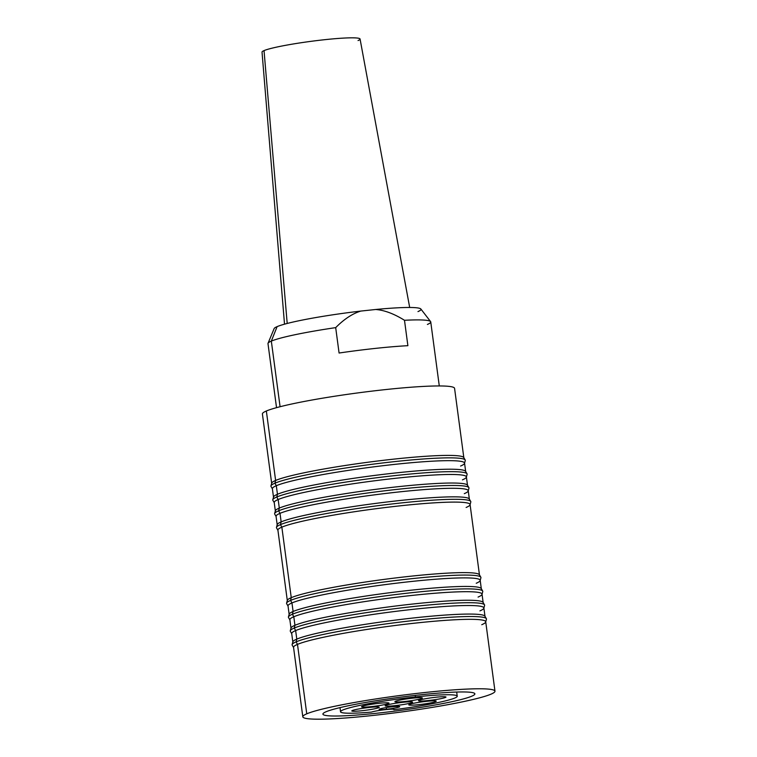 <?xml version="1.0" encoding="UTF-8"?>
<svg xmlns="http://www.w3.org/2000/svg" width="757" height="757" viewBox="0 0 757 757"><rect width="100%" height="100%" fill="white"/><g stroke="black" fill="none" stroke-linecap="round" stroke-linejoin="round"><path stroke-width="1.14" d="M471.762 696.203A76.656 6.539 -7.6 0 1 377.336 713.17A76.656 6.539 -7.6 0 1 326.03 711.769A76.656 6.539 -7.6 0 1 420.457 694.803A76.656 6.539 -7.6 0 1 471.762 696.203M463.823 457.644L454.569 388.341A96.934 8.27 172.4 0 0 371.725 391.151A96.934 8.27 172.4 0 0 266.35 410.994L275.614 480.449L274.914 483.193L276.314 485.71L277.459 494.264L276.759 497.008L278.16 499.525L279.305 508.079L278.604 510.824L280.005 513.341L281.15 521.895L280.45 524.629L281.85 527.146L291.256 597.67L290.556 600.415L291.956 602.932L293.101 611.486L292.401 614.23L293.801 616.747L294.946 625.301L294.246 628.045L295.646 630.562L296.791 639.116L296.091 641.86L297.492 644.377L306.755 713.823A96.934 8.27 172.4 0 0 371.63 715.592A96.934 8.27 172.4 0 0 491.038 694.15A96.934 8.27 172.4 0 0 426.163 692.381A96.934 8.27 172.4 0 0 306.755 713.823A96.934 8.27 172.4 0 0 302.809 716.803A96.934 8.27 172.4 0 0 385.663 714.002A96.934 8.27 172.4 0 0 491.038 694.15A96.934 8.27 172.4 0 0 494.974 691.169A96.934 8.27 172.4 0 0 412.13 693.97A96.934 8.27 172.4 0 0 306.755 713.823L297.492 644.377A96.934 8.27 172.4 0 0 293.546 647.358L302.809 716.803M415.451 696.942L415.243 695.38L415.451 696.942A58.857 5.015 -7.6 0 1 457.228 696.203A58.857 5.015 -7.6 0 1 393.895 709.697L393.895 709.697A11.866 1.012 -7.6 0 0 394.085 709.47A11.866 1.012 -7.6 0 0 384.565 709.744A11.866 1.012 -7.6 0 0 371.46 712.091A11.866 1.012 -7.6 0 1 385.663 709.621A11.866 1.012 -7.6 0 1 393.895 709.697A58.857 5.015 -7.6 0 0 456.225 697.339A58.857 5.015 -7.6 0 0 415.451 696.942A58.857 5.015 -7.6 0 0 344.908 709.214A58.857 5.015 -7.6 0 0 371.46 712.091A58.857 5.015 -7.6 0 1 340.555 711.769A58.857 5.015 -7.6 0 1 415.451 696.942M395.466 701.247A13.844 1.183 -7.6 0 1 410.521 698.408A13.844 1.183 -7.6 0 1 422.359 698.011A13.844 1.183 -7.6 0 1 421.791 698.437L421.706 697.746L421.791 698.437A13.844 1.183 -7.6 0 1 404.74 701.502A13.844 1.183 -7.6 0 1 395.466 701.247A13.844 1.183 -7.6 0 1 412.527 698.181A13.844 1.183 -7.6 0 1 421.791 698.437A13.844 1.183 -7.6 0 1 406.746 701.275A13.844 1.183 -7.6 0 1 394.908 701.673A13.844 1.183 -7.6 0 1 395.466 701.247M419.085 700.282A13.844 1.183 -7.6 0 1 434.14 697.443A13.844 1.183 -7.6 0 1 445.977 697.036A13.844 1.183 -7.6 0 1 445.419 697.471L445.324 696.781L445.419 697.471A13.844 1.183 -7.6 0 1 428.358 700.528A13.844 1.183 -7.6 0 1 419.085 700.282A13.844 1.183 -7.6 0 1 436.146 697.216A13.844 1.183 -7.6 0 1 445.419 697.471A13.844 1.183 -7.6 0 1 430.364 700.301A13.844 1.183 -7.6 0 1 418.526 700.708A13.844 1.183 -7.6 0 1 419.085 700.282M409.348 704.426A13.844 1.183 -7.6 0 1 424.403 701.588A13.844 1.183 -7.6 0 1 436.24 701.19A13.844 1.183 -7.6 0 1 435.682 701.616L435.587 700.925L435.682 701.616A13.844 1.183 -7.6 0 1 418.621 704.672A13.844 1.183 -7.6 0 1 409.348 704.426A13.844 1.183 -7.6 0 1 426.409 701.361A13.844 1.183 -7.6 0 1 435.682 701.616A13.844 1.183 -7.6 0 1 420.627 704.445A13.844 1.183 -7.6 0 1 408.789 704.852A13.844 1.183 -7.6 0 1 409.348 704.426M352.374 710.501A13.844 1.183 -7.6 0 1 367.429 707.672A13.844 1.183 -7.6 0 1 379.266 707.265A13.844 1.183 -7.6 0 1 378.699 707.691L378.614 707.01L378.699 707.691A13.844 1.183 -7.6 0 1 361.647 710.757A13.844 1.183 -7.6 0 1 352.374 710.501A13.844 1.183 -7.6 0 1 369.435 707.445A13.844 1.183 -7.6 0 1 378.699 707.691A13.844 1.183 -7.6 0 1 363.644 710.53A13.844 1.183 -7.6 0 1 351.816 710.937A13.844 1.183 -7.6 0 1 352.374 710.501M362.111 706.357A13.844 1.183 -7.6 0 1 377.166 703.527A13.844 1.183 -7.6 0 1 389.003 703.121A13.844 1.183 -7.6 0 1 388.436 703.546L388.35 702.856L388.436 703.546A13.844 1.183 -7.6 0 1 371.384 706.612A13.844 1.183 -7.6 0 1 362.111 706.357A13.844 1.183 -7.6 0 1 379.172 703.3A13.844 1.183 -7.6 0 1 388.436 703.546A13.844 1.183 -7.6 0 1 373.39 706.385A13.844 1.183 -7.6 0 1 361.553 706.783A13.844 1.183 -7.6 0 1 362.111 706.357M385.729 705.392A13.844 1.183 -7.6 0 1 400.784 702.553A13.844 1.183 -7.6 0 1 412.622 702.155A13.844 1.183 -7.6 0 1 412.054 702.581L411.969 701.89L412.054 702.581A13.844 1.183 -7.6 0 1 395.003 705.647A13.844 1.183 -7.6 0 1 385.729 705.392A13.844 1.183 -7.6 0 1 402.79 702.326A13.844 1.183 -7.6 0 1 412.054 702.581A13.844 1.183 -7.6 0 1 397.009 705.42A13.844 1.183 -7.6 0 1 385.171 705.817A13.844 1.183 -7.6 0 1 385.729 705.392M392.353 706.773A10.39 0.889 -7.6 0 1 399.734 706.641A10.39 0.889 -7.6 0 1 386.515 709.262L386.288 707.577L386.515 709.262A10.39 0.889 -7.6 0 1 379.56 709.063A10.39 0.889 -7.6 0 1 392.353 706.773A10.39 0.889 -7.6 0 1 399.308 706.962A10.39 0.889 -7.6 0 1 386.515 709.262A10.39 0.889 -7.6 0 1 379.143 709.385A10.39 0.889 -7.6 0 1 392.353 706.773M284.518 324.176L262.026 52.11A49.46 4.22 -7.6 0 1 264.032 50.605L287.196 323.466L264.032 50.605A49.46 4.22 -7.6 0 1 324.952 39.667A49.46 4.22 -7.6 0 1 358.052 40.566M430.601 321.593L420.864 309.007A74.101 6.321 172.4 0 0 375.69 309.49C384.433 310.171 394.028 313.767 404.493 320.287A82.097 7.002 -7.6 0 1 430.601 321.593A82.097 7.002 -7.6 0 1 427.402 324.45M276.532 407.663L267.987 343.64A82.097 7.002 -7.6 0 1 271.328 341.114L277.109 326.627A74.101 6.321 172.4 0 0 274.138 328.585L268.044 343.281A82.097 7.002 -7.6 0 1 271.328 341.114A82.097 7.002 -7.6 0 1 335.692 327.63C344.142 319.094 352.525 313.578 360.843 311.07A74.101 6.321 172.4 0 0 277.109 326.627L271.328 341.114L280.081 406.727L271.328 341.114A82.097 7.002 -7.6 0 1 335.692 327.63C344.142 319.094 352.525 313.578 360.843 311.07L375.69 309.49C384.433 310.171 394.028 313.767 404.493 320.287A82.097 7.002 -7.6 0 1 430.742 321.924L439.287 385.947M404.493 320.287L407.881 345.684A82.097 7.002 172.4 0 0 339.079 353.027L335.692 327.63L339.079 353.027A82.097 7.002 172.4 0 1 407.881 345.684L404.493 320.287M417.978 311.591A74.101 6.321 172.4 0 0 375.69 309.49L360.843 311.07A74.101 6.321 172.4 0 0 277.109 326.627M264.032 50.605A49.46 4.22 -7.6 0 1 317.694 40.49A49.46 4.22 -7.6 0 1 360.067 39.023L409.688 307.474M271.659 483.288L262.405 413.984A96.934 8.27 172.4 0 1 266.35 410.994L275.614 480.449L274.914 483.193L276.314 485.71L277.459 494.264L276.759 497.008L278.16 499.525L279.305 508.079L278.604 510.824L280.005 513.341L281.15 521.895L280.45 524.629L281.85 527.146L291.256 597.67L290.556 600.415L291.956 602.932L293.101 611.486L292.401 614.23L293.801 616.747L294.946 625.301L294.246 628.045L295.646 630.562L296.791 639.116L296.091 641.86A98.041 8.365 172.4 0 0 292.202 645.163L293.565 647.5M485.01 616.453A96.934 8.27 172.4 0 0 402.156 619.264A96.934 8.27 172.4 0 0 296.791 639.116A96.934 8.27 172.4 0 1 400.462 619.472A96.934 8.27 172.4 0 1 484.906 616.179L486.354 618.658A98.041 8.365 172.4 0 0 400.945 621.989A98.041 8.365 172.4 0 0 296.091 641.86L297.492 644.377A96.934 8.27 172.4 0 0 293.65 647.642M292.845 642.097A96.934 8.27 172.4 0 1 296.791 639.116A96.934 8.27 172.4 0 0 292.864 641.794L292.126 644.567A98.041 8.365 172.4 0 1 296.091 641.86A98.041 8.365 172.4 0 1 404.37 621.573A98.041 8.365 172.4 0 1 486.429 619.245L485.729 621.866M479.929 610.89A96.934 8.27 172.4 0 0 483.846 608.202A96.934 8.27 172.4 0 0 402.705 610.511A96.934 8.27 172.4 0 0 295.646 630.562A96.934 8.27 172.4 0 0 291.7 633.543L292.827 641.955M483.165 602.648A96.934 8.27 172.4 0 0 400.321 605.449A96.934 8.27 172.4 0 0 294.946 625.301A96.934 8.27 172.4 0 1 398.627 605.657A96.934 8.27 172.4 0 1 483.07 602.364L484.508 604.843A98.041 8.365 172.4 0 0 399.109 608.174A98.041 8.365 172.4 0 0 294.246 628.045A98.041 8.365 172.4 0 0 290.357 631.347L291.719 633.685M484.991 616.312L483.865 607.899A96.934 8.27 172.4 0 0 401.021 610.71A96.934 8.27 172.4 0 0 295.646 630.562A96.934 8.27 172.4 0 0 291.805 633.827M291 628.282A96.934 8.27 172.4 0 1 294.946 625.301A96.934 8.27 172.4 0 0 291.019 627.988L290.281 630.761A98.041 8.365 172.4 0 1 294.246 628.045A98.041 8.365 172.4 0 1 402.525 607.757A98.041 8.365 172.4 0 1 484.594 605.43L483.884 608.051M478.083 597.074A96.934 8.27 172.4 0 0 482.001 594.387A96.934 8.27 172.4 0 0 400.869 596.696A96.934 8.27 172.4 0 0 293.801 616.747A96.934 8.27 172.4 0 0 289.865 619.728L290.981 628.14M481.32 588.832A96.934 8.27 172.4 0 0 398.475 591.633A96.934 8.27 172.4 0 0 293.101 611.486A96.934 8.27 172.4 0 1 396.782 591.842A96.934 8.27 172.4 0 1 481.225 588.549L482.673 591.028A98.041 8.365 172.4 0 0 397.264 594.359A98.041 8.365 172.4 0 0 292.401 614.23A98.041 8.365 172.4 0 0 288.512 617.532L289.884 619.869M483.146 602.496L482.02 594.084A96.934 8.27 172.4 0 0 399.176 596.894A96.934 8.27 172.4 0 0 293.801 616.747A96.934 8.27 172.4 0 0 289.959 620.011M289.155 614.466A96.934 8.27 172.4 0 1 293.101 611.486A96.934 8.27 172.4 0 0 289.183 614.173L288.436 616.946A98.041 8.365 172.4 0 1 292.401 614.23A98.041 8.365 172.4 0 1 400.68 593.942A98.041 8.365 172.4 0 1 482.748 591.614L482.048 594.236M476.238 583.259A96.934 8.27 172.4 0 0 480.156 580.572A96.934 8.27 172.4 0 0 399.024 582.881A96.934 8.27 172.4 0 0 291.956 602.932A96.934 8.27 172.4 0 0 288.02 605.912L289.136 614.324M479.484 575.017A96.934 8.27 172.4 0 0 396.63 577.818A96.934 8.27 172.4 0 0 291.256 597.67A96.934 8.27 172.4 0 1 394.936 578.026A96.934 8.27 172.4 0 1 479.38 574.733L480.827 577.212A98.041 8.365 172.4 0 0 395.419 580.543A98.041 8.365 172.4 0 0 290.556 600.415A98.041 8.365 172.4 0 0 286.666 603.717L288.038 606.054M481.301 588.681L480.184 580.269A96.934 8.27 172.4 0 0 397.33 583.079A96.934 8.27 172.4 0 0 291.956 602.932A96.934 8.27 172.4 0 0 288.114 606.196M287.319 600.651A96.934 8.27 172.4 0 1 291.256 597.67A96.934 8.27 172.4 0 0 287.338 600.358L286.591 603.13A98.041 8.365 172.4 0 1 290.556 600.415A98.041 8.365 172.4 0 1 398.844 580.127A98.041 8.365 172.4 0 1 480.903 577.799L480.203 580.42M466.123 507.474A96.934 8.27 172.4 0 0 470.05 504.796A96.934 8.27 172.4 0 0 388.909 507.095A96.934 8.27 172.4 0 0 281.85 527.146A96.934 8.27 172.4 0 0 277.904 530.137L287.3 600.509M469.368 499.232A96.934 8.27 172.4 0 0 386.515 502.042A96.934 8.27 172.4 0 0 281.15 521.895A96.934 8.27 172.4 0 1 384.821 502.251A96.934 8.27 172.4 0 1 469.264 498.948L470.712 501.437A98.041 8.365 172.4 0 0 385.304 504.768A98.041 8.365 172.4 0 0 280.45 524.629A98.041 8.365 172.4 0 0 276.56 527.941L277.923 530.279M479.455 574.866L470.069 504.493A96.934 8.27 172.4 0 0 387.224 507.304A96.934 8.27 172.4 0 0 281.85 527.146A96.934 8.27 172.4 0 0 278.008 530.42M277.204 524.875A96.934 8.27 172.4 0 1 281.15 521.895A96.934 8.27 172.4 0 0 277.223 524.573L276.485 527.345A98.041 8.365 172.4 0 1 280.45 524.629A98.041 8.365 172.4 0 1 388.729 504.351A98.041 8.365 172.4 0 1 470.797 502.023L470.088 504.645M464.287 493.659A96.934 8.27 172.4 0 0 468.205 490.981A96.934 8.27 172.4 0 0 387.064 493.28A96.934 8.27 172.4 0 0 280.005 513.341A96.934 8.27 172.4 0 0 276.059 516.321L277.185 524.733M467.523 485.417A96.934 8.27 172.4 0 0 384.679 488.227A96.934 8.27 172.4 0 0 279.305 508.079A96.934 8.27 172.4 0 1 382.985 488.435A96.934 8.27 172.4 0 1 467.429 485.133L468.867 487.622A98.041 8.365 172.4 0 0 383.468 490.952A98.041 8.365 172.4 0 0 278.604 510.824A98.041 8.365 172.4 0 0 274.715 514.126L276.078 516.463M469.349 499.09L468.223 490.678A96.934 8.27 172.4 0 0 385.379 493.488A96.934 8.27 172.4 0 0 280.005 513.341A96.934 8.27 172.4 0 0 276.163 516.605M275.359 511.06A96.934 8.27 172.4 0 1 279.305 508.079A96.934 8.27 172.4 0 0 275.387 510.757L274.64 513.53A98.041 8.365 172.4 0 1 278.604 510.824A98.041 8.365 172.4 0 1 386.884 490.536A98.041 8.365 172.4 0 1 468.952 488.208L468.242 490.829M462.442 479.853A96.934 8.27 172.4 0 0 466.359 477.165A96.934 8.27 172.4 0 0 385.228 479.474A96.934 8.27 172.4 0 0 278.16 499.525A96.934 8.27 172.4 0 0 274.223 502.506L275.34 510.918M465.678 471.602A96.934 8.27 172.4 0 0 382.834 474.412A96.934 8.27 172.4 0 0 277.459 494.264A96.934 8.27 172.4 0 1 381.14 474.62A96.934 8.27 172.4 0 1 465.583 471.327L467.031 473.806A98.041 8.365 172.4 0 0 381.623 477.137A98.041 8.365 172.4 0 0 276.759 497.008A98.041 8.365 172.4 0 0 272.87 500.311L274.242 502.648M467.504 485.275L466.388 476.863A96.934 8.27 172.4 0 0 383.534 479.673A96.934 8.27 172.4 0 0 278.16 499.525A96.934 8.27 172.4 0 0 274.318 502.79M273.514 497.245A96.934 8.27 172.4 0 1 277.459 494.264A96.934 8.27 172.4 0 0 273.542 496.942L272.794 499.715A98.041 8.365 172.4 0 1 276.759 497.008A98.041 8.365 172.4 0 1 385.048 476.721A98.041 8.365 172.4 0 1 467.107 474.393L466.407 477.014M460.597 466.038A96.934 8.27 172.4 0 0 464.514 463.35A96.934 8.27 172.4 0 0 383.383 465.659A96.934 8.27 172.4 0 0 276.314 485.71A96.934 8.27 172.4 0 0 272.378 488.691L273.495 497.103M463.842 457.786A96.934 8.27 172.4 0 0 380.989 460.597A96.934 8.27 172.4 0 0 275.614 480.449A96.934 8.27 172.4 0 1 379.295 460.805A96.934 8.27 172.4 0 1 463.738 457.512L465.186 459.991A98.041 8.365 172.4 0 0 379.777 463.322A98.041 8.365 172.4 0 0 274.914 483.193A98.041 8.365 172.4 0 0 271.034 486.496L272.397 488.833M465.659 471.46L464.543 463.047A96.934 8.27 172.4 0 0 381.689 465.858A96.934 8.27 172.4 0 0 276.314 485.71A96.934 8.27 172.4 0 0 272.473 488.975M271.678 483.43A96.934 8.27 172.4 0 1 275.614 480.449A96.934 8.27 172.4 0 0 271.697 483.136L270.949 485.899A98.041 8.365 172.4 0 1 274.914 483.193A98.041 8.365 172.4 0 1 383.203 462.906A98.041 8.365 172.4 0 1 465.262 460.578L464.561 463.199M481.764 624.705A96.934 8.27 172.4 0 0 485.691 622.017A96.934 8.27 172.4 0 0 404.55 624.326A96.934 8.27 172.4 0 0 297.492 644.377A96.934 8.27 172.4 0 1 402.866 624.525A96.934 8.27 172.4 0 1 485.71 621.715L494.974 691.169M456.679 692.049L457.228 696.203M340.007 707.615L340.555 711.769"/></g></svg>

